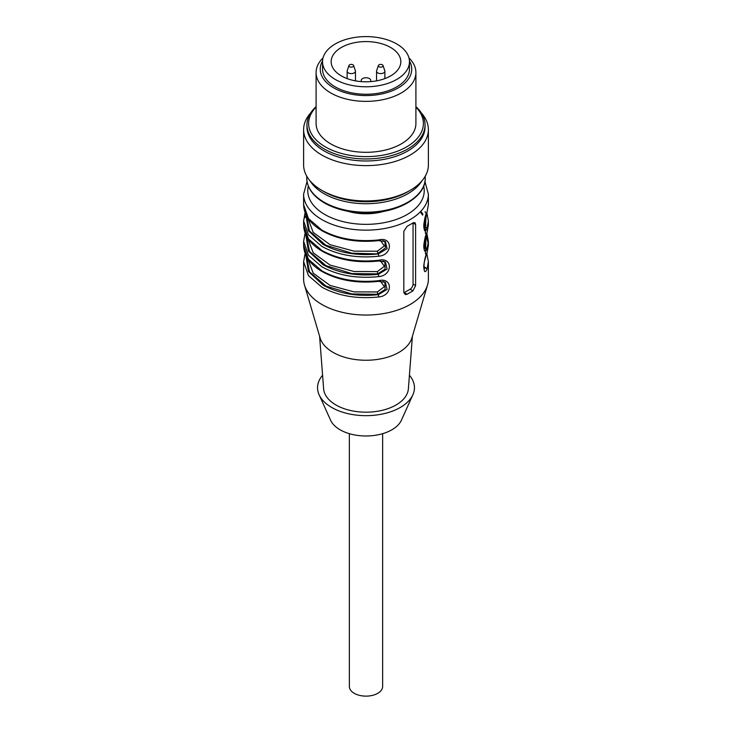 <?xml version="1.0" encoding="UTF-8"?>
<svg xmlns="http://www.w3.org/2000/svg" width="732" height="732" viewBox="0 0 732 732"><rect width="100%" height="100%" fill="white"/><g stroke="black" fill="none" stroke-linecap="round" stroke-linejoin="round"><path stroke-width="1.1" d="M382.388 66.74A2.379 1.373 180 0 1 379.588 66.978A2.379 1.373 180 0 1 378.371 65.505A2.379 1.373 180 0 1 380.704 64.398A2.379 1.373 180 0 1 383.037 65.505A2.379 1.373 180 0 1 382.388 66.74M383.037 65.505L384.785 70.748A4.163 2.397 180 0 1 384.867 71.205A4.163 2.397 180 0 1 383.641 72.898A4.163 2.397 180 0 1 379.112 73.42A4.163 2.397 180 0 1 376.541 71.205A4.163 2.397 180 0 1 376.623 70.748L378.371 65.505M352.98 66.74A2.379 1.373 180 0 1 350.18 66.978A2.379 1.373 180 0 1 348.963 65.505A2.379 1.373 180 0 1 351.296 64.398A2.379 1.373 180 0 1 353.629 65.505A2.379 1.373 180 0 1 352.98 66.74M353.629 65.505L355.377 70.748A4.163 2.397 180 0 1 355.459 71.205A4.163 2.397 180 0 1 354.233 72.898A4.163 2.397 180 0 1 349.704 73.42A4.163 2.397 180 0 1 347.133 71.205A4.163 2.397 180 0 1 347.215 70.748L348.963 65.505M370.785 81.609A34.834 20.112 -0 0 0 400.834 61.689A34.834 20.112 -0 0 0 379.332 43.115A34.834 20.112 -0 0 0 341.368 47.47A34.834 20.112 -0 0 0 331.166 61.689A34.834 20.112 -0 0 0 370.785 81.609L370.785 80.502A4.785 2.763 -0 0 0 366 77.738A4.785 2.763 -0 0 0 361.224 80.502L361.224 81.609M396.735 79.431A43.462 25.089 180 0 1 349.365 84.875A43.462 25.089 180 0 1 322.538 61.689A43.462 25.089 180 0 1 366 36.6A43.462 25.089 180 0 1 409.463 61.689A43.462 25.089 180 0 1 396.735 79.431M409.463 61.689L409.463 69.165A43.462 25.089 180 0 1 396.735 86.907A43.462 25.089 180 0 1 349.365 92.342A43.462 25.089 180 0 1 322.538 69.165L322.538 61.689M409.435 60.875A45.75 26.416 180 0 1 398.345 87.84A45.75 26.416 180 0 1 342 91.646A45.75 26.416 180 0 1 322.565 60.875M408.959 57.892A49.904 28.813 180 0 1 415.904 72.559A49.904 28.813 180 0 1 401.292 92.937A49.904 28.813 180 0 1 346.904 99.177A49.904 28.813 180 0 1 316.096 72.559A49.904 28.813 180 0 1 323.041 57.892M316.096 72.559L316.096 123.498A49.904 28.813 -0 0 0 346.904 150.115A49.904 28.813 -0 0 0 401.292 143.875A49.904 28.813 -0 0 0 415.904 123.498L415.904 72.559M316.096 107.137A57.398 33.132 -0 0 0 366 156.63A57.398 33.132 -0 0 0 415.904 107.137M316.096 106.625A59.054 34.093 -0 0 0 306.946 124.852A59.054 34.093 -0 0 0 366 158.954A59.054 34.093 -0 0 0 425.054 124.852A59.054 34.093 -0 0 0 415.904 106.625M306.946 124.852L306.946 126.892A59.054 34.093 -0 0 0 366 160.985A59.054 34.093 -0 0 0 425.054 126.892L425.054 124.852M310.588 113.067A62.385 36.014 -0 0 0 303.615 129.61A62.385 36.014 -0 0 0 321.888 155.074A62.385 36.014 -0 0 0 389.872 162.888A62.385 36.014 -0 0 0 428.385 129.61A62.385 36.014 -0 0 0 421.412 113.067M303.615 129.61L303.615 164.929A62.385 36.014 -0 0 0 321.888 190.393A62.385 36.014 -0 0 0 410.112 190.393A62.385 36.014 -0 0 0 428.385 164.929L428.385 129.61M321.888 190.393L324.239 191.757A59.054 34.093 -0 0 0 407.761 191.757L410.112 190.393M349.365 433.683L349.365 686.524A16.635 9.607 0 0 0 354.233 693.314A16.635 9.607 0 0 0 372.368 695.4A16.635 9.607 0 0 0 382.635 686.524L382.635 433.683M409.417 375.269A48.449 27.972 180 0 1 412.894 394.74L401.42 420.186A36.6 21.127 180 0 1 366 435.988A36.6 21.127 180 0 1 330.58 420.186L319.106 394.74A48.449 27.972 180 0 1 322.583 375.269M412.894 394.74A48.449 27.972 180 0 1 366 415.666A48.449 27.972 180 0 1 319.106 394.74M305.903 255.322L308.41 271.462L323.059 285.141C338.751 293.651 357.189 296.826 378.389 294.667L377.685 294.264L377.364 291.958L384.382 286.67L380.512 281.253M305.903 234.945L308.41 251.085L323.059 264.764C338.751 273.274 357.189 276.458 378.389 274.29L377.685 273.887L377.364 271.59L384.382 266.302L380.512 260.876M384.803 241.386L385.517 247.901L377.685 253.51L377.364 251.213L384.382 245.925L380.512 240.499M424.112 228.649L425.448 226.755L424.743 226.344L423.865 227.56M425.64 216.443L424.743 226.344L423.782 225.978M425.621 236.683L424.743 246.721L423.782 246.355M424.112 249.026L425.448 247.123L424.743 246.721L423.865 247.938M423.865 268.315L424.743 267.098L423.782 266.732M412.409 336.226L408.383 388.774A42.419 24.495 180 0 1 395.994 405.016A42.419 24.495 180 0 1 350.637 410.524A42.419 24.495 180 0 1 323.617 388.774L319.591 336.226M306.488 256.484L309.499 271.819L325.95 286.056L351.854 293.944L377.685 294.264L385.123 289.415L384.84 282.159M306.488 236.107L309.499 251.442L325.95 265.689L351.854 273.576L377.685 273.887L385.123 269.047L384.84 261.782M424.112 269.394L425.448 267.5L427.076 269.056L428.385 261.708L426.848 253.565M403.863 292.791A4.163 2.397 120 0 0 404.229 292.608L410.112 289.213A4.163 2.397 120 0 0 413.049 284.117L413.049 222.995A4.163 2.397 120 0 0 413.049 222.876M428.385 261.708L428.385 279.029A62.385 36.014 180 0 1 427.497 285.077L411.924 337.873A46.583 26.892 180 0 1 398.94 352.376A46.583 26.892 180 0 1 351.863 358.982A46.583 26.892 180 0 1 320.076 337.873L304.503 285.077A62.385 36.014 180 0 1 303.615 279.029L303.615 261.708L308.465 275.625L321.888 287.173C338.001 295.92 356.951 299.187 378.728 296.963C392.91 295.783 392.919 277.08 378.728 280.667L378.389 281.088M378.728 296.963L378.389 294.667L387.118 289.415L385.444 282.497M385.206 282.351L382.964 281.454M304.924 233.984L303.615 241.331L308.465 255.248L321.888 266.805C338.001 275.552 356.951 278.81 378.728 276.595L378.389 274.29L387.118 269.037L385.444 262.12M385.206 261.983L382.964 261.077M306.525 215.528L309.398 230.9L325.795 245.229L351.763 253.18L378.389 253.922L387.118 248.67L385.444 241.752M385.206 241.606L382.964 240.709M307.047 181.618L303.615 194.126A62.385 36.014 180 0 0 366 230.15A62.385 36.014 180 0 0 428.385 194.126L428.385 204.658L427.076 212.005C422.94 218.996 422.94 237.699 427.076 228.311L428.385 220.954L426.848 212.811M426.161 214.833L425.448 226.755L427.076 228.311M426.134 235.091L425.448 247.123L427.076 248.679L428.385 241.331L426.848 233.188M427.076 232.383L428.385 225.035L427.076 232.383C422.94 239.373 422.94 258.067 427.076 248.679M427.076 252.76L428.385 245.403L427.076 252.76C422.94 259.741 422.94 278.444 427.076 269.056M407.074 226.334L403.835 231.257L403.835 292.379L405.363 294.557L407.074 294.246L412.958 290.851L415.602 285.59L415.602 224.468L415.044 222.766L413.571 222.61L407.074 226.334M427.497 285.077A62.385 36.014 180 0 1 410.112 304.494A62.385 36.014 180 0 1 347.069 313.342A62.385 36.014 180 0 1 304.503 285.077M305.189 253.656L303.615 261.708L304.924 254.361M378.728 276.595C392.91 275.406 392.919 256.712 378.728 260.29L378.389 260.711M304.924 217.679L305.537 216.37M305.189 233.279L303.615 241.331L303.615 245.403C303.945 255.761 310.148 264.499 322.236 271.636C338.248 280.374 357.033 283.623 378.59 281.381L385.352 282.296M305.903 214.577L308.41 230.708L323.059 244.387C338.751 252.906 357.189 256.081 378.389 253.922L378.728 256.218C392.91 255.038 392.919 236.335 378.728 239.913C356.951 242.136 338.001 238.87 321.888 230.123L308.465 218.575L303.615 204.658C303.945 215.007 310.148 223.754 322.236 230.891C338.248 239.62 357.033 242.868 378.59 240.627L385.352 241.542M378.728 256.218C356.951 258.442 338.001 255.175 321.888 246.428L308.465 234.871L303.615 220.954L305.189 212.902M347.81 211.255A39.931 23.049 0 0 0 384.19 211.255M347.645 211.219A49.584 28.63 -0 0 0 384.355 211.219M310.185 181.014A59.265 34.221 -0 0 0 366 203.725A59.265 34.221 -0 0 0 421.815 181.014M306.735 176.174L306.735 178.004A59.265 34.221 -0 0 0 366 212.216A59.265 34.221 -0 0 0 425.265 178.004L425.265 176.174M307.769 258.661L313.195 273.155L330.059 285.443L354.013 291.885L377.364 291.958M307.769 238.284L313.195 252.778L330.059 265.066L354.013 271.508L377.364 271.59M307.769 217.907L313.195 232.41L330.059 244.689L354.013 251.14L377.364 251.213M420.324 211.841L422.657 215.181M424.743 219.646L425.868 225.456M425.576 212.811L425.109 211.575M420.827 211.319L422.95 214.229M425.091 218.319L425.448 233.545M424.743 267.098L425.448 267.5M425.868 240.91L425.448 253.922M428.385 204.658L427.076 212.005M426.024 215.226L426.408 216.031M426.024 235.603L428.284 243.372M404.229 292.608L407.074 294.246M410.112 289.213L412.958 290.851M413.049 284.117L415.602 285.59M415.602 224.468L413.049 222.995M378.728 280.667C356.951 282.891 338.001 279.624 321.888 270.877L308.465 259.329L303.615 245.403M378.728 260.29C356.951 262.513 338.001 259.247 321.888 250.5L308.465 238.952L303.615 225.035C303.945 235.384 310.148 244.131 322.236 251.259C338.248 259.997 357.033 263.245 378.59 261.004L385.352 261.919M423.672 186.102A58.231 33.617 180 0 1 366 224.349A58.231 33.617 180 0 1 308.328 186.102M384.867 78.599L384.867 71.205M376.541 80.859L376.541 71.205M355.459 80.859L355.459 71.205M347.133 78.599L347.133 71.205M306.735 178.004C307.074 188.399 313.598 197.064 326.307 203.99C338.404 210.203 352.504 213.168 368.589 212.884C399.251 212.509 425.933 196.405 425.265 178.004M424.103 228.787L423.782 226.453C423.663 223.416 424.734 218.722 427.012 212.371M424.103 249.164L423.782 246.83C423.663 243.793 424.734 239.099 427.012 232.749M424.103 269.541L423.782 267.207C423.663 264.17 424.734 259.476 427.012 253.126M303.615 225.035L303.615 220.954L304.988 213.241M303.615 194.126L303.615 204.658M428.385 220.954L428.385 225.035M428.385 241.331L428.385 245.403M428.385 194.126L424.953 181.618"/></g></svg>

